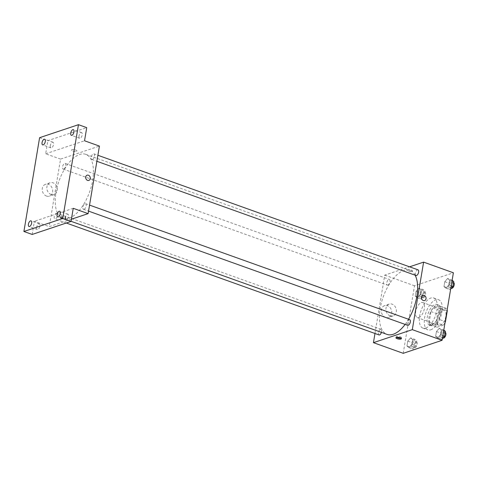 <?xml version="1.0" encoding="UTF-8"?>
<svg xmlns="http://www.w3.org/2000/svg" width="478" height="478" viewBox="0 0 478 478"><rect width="100%" height="100%" fill="white"/><g stroke="black" fill="none" stroke-linecap="round" stroke-linejoin="round"><path stroke-width="0.36" stroke-dasharray="2.39 1.79" d="M418.77 317.589A8.001 3.824 -70.3 0 0 424.052 310.007A8.001 3.824 -70.3 0 0 422.719 302.556A8.001 3.824 -70.3 0 0 416.428 308.8A8.001 3.824 -70.3 0 0 417.33 317.619A8.001 3.824 -70.3 0 0 418.77 317.589M440.274 325.285A8.001 3.824 -70.3 0 0 445.55 317.703A8.001 3.824 -70.3 0 0 444.223 310.252A8.001 3.824 -70.3 0 0 437.926 316.496A8.001 3.824 -70.3 0 0 438.834 325.315A8.001 3.824 -70.3 0 0 440.274 325.285M447.055 310.563L440.692 308.286A10.743 5.133 -70.3 0 0 439.491 305.914L433.158 308.035A10.743 5.133 -70.3 0 0 430.977 311.536L429.13 322.542L435.751 324.915L437.591 313.903A10.743 5.133 -70.3 0 1 439.772 310.401L446.105 308.28A10.743 5.133 -70.3 0 1 447.139 310.061M429.13 322.542A10.743 5.133 -70.3 0 0 430.331 324.915L436.665 322.793L443.285 325.165A10.743 5.133 -70.3 0 0 445.072 322.441M443.285 325.165L436.946 327.287A10.743 5.133 -70.3 0 1 435.751 324.915M440.692 308.286L438.852 319.292L445.215 321.569M430.331 324.915L436.946 327.287M436.665 322.793A10.743 5.133 -70.3 0 0 438.852 319.292M440.847 313.425A11 5.258 109.7 0 1 431.204 325.769A11 5.258 109.7 0 1 429.961 313.646A11 5.258 109.7 0 1 438.619 305.06A11 5.258 109.7 0 1 440.847 313.425M439.198 312.833A11 5.258 -70.3 0 0 436.964 304.468A11 5.258 -70.3 0 0 428.306 313.048A11 5.258 -70.3 0 0 429.549 325.177A11 5.258 -70.3 0 0 431.532 325.142A11 5.258 -70.3 0 0 439.198 312.833M430.977 311.536L437.591 313.903M439.491 305.914L446.105 308.28M433.158 308.035L439.772 310.401M430.744 329.832A16.001 7.648 -70.3 0 0 441.308 314.661A16.001 7.648 -70.3 0 0 438.649 299.76A16.001 7.648 -70.3 0 0 426.059 312.248A16.001 7.648 -70.3 0 0 427.864 329.886A16.001 7.648 -70.3 0 0 430.744 329.832M425.784 328.051A16.001 7.648 -70.3 0 0 436.342 312.887A16.001 7.648 -70.3 0 0 433.689 297.985A16.001 7.648 -70.3 0 0 421.094 310.467A16.001 7.648 -70.3 0 0 422.905 328.111A16.001 7.648 -70.3 0 0 425.784 328.051M447.617 278.459L449.637 280.084L448.824 284.96L445.986 288.21L443.966 286.585L444.779 281.709L447.617 278.459L449.637 280.084L448.824 284.96L445.986 288.21L443.966 286.585L444.779 281.709L447.617 278.459L452.128 280.245M418.943 288.061L420.963 289.686L420.15 294.556L417.312 297.806L415.286 296.187L416.105 291.311L418.943 288.061L420.963 289.686L420.15 294.556L417.312 297.806L415.286 296.187L416.105 291.311L418.943 288.061L423.078 289.543L425.097 291.162L424.285 296.037L421.447 299.288L419.427 297.663L420.24 292.793L423.078 289.543M403.211 353.32L414.51 285.784L453.383 272.777M439.282 328.284L441.302 329.91L440.489 334.785L437.651 338.036L435.625 336.41L436.444 331.535L439.282 328.284L441.302 329.91L440.489 334.785L437.651 338.036L435.625 336.41L436.444 331.535L439.282 328.284L443.793 330.071M410.602 337.886L412.628 339.505L411.809 344.381L408.971 347.631L406.951 346.006L407.77 341.137L410.602 337.886L412.628 339.505L411.809 344.381L408.971 347.631L406.951 346.006L407.77 341.137L410.602 337.886L414.737 339.362L416.762 340.987L415.944 345.863L413.106 349.113L411.086 347.488L411.905 342.612L414.737 339.362M405.123 324.413A33.998 16.252 -70.3 0 0 408.535 319.262M415.107 275.179A33.998 16.252 -70.3 0 0 409.981 270.381A33.998 16.252 -70.3 0 0 383.225 296.916A33.998 16.252 -70.3 0 0 387.066 334.403M374.973 333.483L384.742 275.131L409.562 266.82M387.885 285.091A2.999 1.434 -70.3 0 0 389.863 282.247A2.999 1.434 -70.3 0 0 389.367 279.457A2.999 1.434 -70.3 0 0 387.007 281.799A2.999 1.434 -70.3 0 0 387.341 285.103A2.999 1.434 -70.3 0 0 387.885 285.091M418.041 269.855A2.999 1.434 -70.3 0 0 415.681 272.197A2.999 1.434 -70.3 0 0 416.021 275.507M409.706 319.68A2.999 1.434 -70.3 0 0 407.34 322.023A2.999 1.434 -70.3 0 0 407.68 325.327M379.006 334.929A2.999 1.434 109.7 0 1 378.51 332.132A2.999 1.434 109.7 0 1 380.488 329.288A2.999 1.434 109.7 0 1 381.026 329.276A2.999 1.434 109.7 0 1 381.432 332.389M384.742 275.131L414.51 285.784M385.555 317.404A6.226 5.121 71.5 0 0 388.506 317.464A6.226 5.121 71.5 0 0 391.386 309.935A6.226 5.121 71.5 0 0 384.557 305.657A6.226 5.121 71.5 0 0 381.319 311.447A6.226 5.121 71.5 0 0 385.555 317.404M412.239 271.51A2.748 0.848 -170.5 0 0 412.675 271.151A2.748 0.848 -170.5 0 0 410.106 269.861A2.748 0.848 -170.5 0 0 407.25 270.243A2.748 0.848 -170.5 0 0 409.12 271.39A2.748 0.848 -170.5 0 0 412.239 271.51A2.748 0.848 -170.5 0 0 412.675 271.151A2.748 0.848 -170.5 0 0 410.1 269.861A2.748 0.848 -170.5 0 0 407.25 270.243A2.748 0.848 -170.5 0 0 409.12 271.39A2.748 0.848 -170.5 0 0 412.239 271.516M396.501 337.384A2.748 0.848 9.5 0 1 396.107 336.829A2.748 0.848 9.5 0 1 396.549 336.47A2.748 0.848 9.5 0 1 399.662 336.59A2.748 0.848 9.5 0 1 401.532 337.737A2.748 0.848 9.5 0 1 400.982 338.131M390.168 315.856A6.226 5.121 71.5 0 0 393.119 315.922A6.226 5.121 71.5 0 0 395.999 308.394A6.226 5.121 71.5 0 0 389.17 304.11A6.226 5.121 71.5 0 0 385.931 309.905A6.226 5.121 71.5 0 0 390.168 315.856M424.619 300.566L424.619 300.566A2.748 2.259 -108.5 0 1 423.317 300.537A2.748 2.259 -108.5 0 1 421.441 297.908A2.748 2.259 -108.5 0 1 422.875 295.35L422.875 295.35M68.999 218.261A33.998 16.252 -70.3 0 0 91.441 186.032A33.998 16.252 -70.3 0 0 85.795 154.358A33.998 16.252 -70.3 0 0 59.039 180.893A33.998 16.252 -70.3 0 0 62.881 218.386A33.998 16.252 -70.3 0 0 68.999 218.261M56.302 213.272A2.999 1.434 109.7 0 1 56.84 213.26A2.999 1.434 109.7 0 1 57.181 216.564A2.999 1.434 109.7 0 1 54.821 218.906A2.999 1.434 109.7 0 1 54.325 216.116A2.999 1.434 109.7 0 1 56.302 213.272M92.374 159.473A2.999 1.434 -70.3 0 0 94.351 156.629A2.999 1.434 -70.3 0 0 93.855 153.838A2.999 1.434 -70.3 0 0 91.495 156.175A2.999 1.434 -70.3 0 0 91.836 159.485A2.999 1.434 -70.3 0 0 92.374 159.473M84.038 209.298A2.999 1.434 -70.3 0 0 86.016 206.454A2.999 1.434 -70.3 0 0 85.52 203.658A2.999 1.434 -70.3 0 0 83.16 206A2.999 1.434 -70.3 0 0 83.495 209.31A2.999 1.434 -70.3 0 0 84.038 209.298M63.699 169.075A2.999 1.434 -70.3 0 0 65.677 166.23A2.999 1.434 -70.3 0 0 65.181 163.434A2.999 1.434 -70.3 0 0 62.821 165.776A2.999 1.434 -70.3 0 0 63.156 169.087A2.999 1.434 -70.3 0 0 63.699 169.075M71.407 219.229L49.252 226.644L60.557 159.108L99.424 146.101M32.169 234.447L34.368 221.314L49.252 226.644M39.596 137.694L47.866 140.651L86.733 127.644M60.557 159.108L45.667 153.785L47.866 140.651M46.486 196.052A6.226 5.121 71.5 0 0 49.437 196.117A6.226 5.121 71.5 0 0 52.317 188.589A6.226 5.121 71.5 0 0 45.482 184.311A6.226 5.121 71.5 0 0 42.243 190.101A6.226 5.121 71.5 0 0 46.486 196.052M45.667 153.785L84.534 140.771M76.474 151.347A2.748 0.848 -170.5 0 0 76.91 150.988A2.748 0.848 -170.5 0 0 74.341 149.698A2.748 0.848 -170.5 0 0 71.485 150.08A2.748 0.848 -170.5 0 0 73.361 151.227A2.748 0.848 -170.5 0 0 76.474 151.347A2.748 0.848 -170.5 0 0 76.91 150.988A2.748 0.848 -170.5 0 0 74.341 149.698A2.748 0.848 -170.5 0 0 71.485 150.08A2.748 0.848 -170.5 0 0 73.355 151.227A2.748 0.848 -170.5 0 0 76.474 151.347M73.236 208.306L34.368 221.314M60.622 217.251A2.748 0.848 9.5 0 1 63.741 217.376A2.748 0.848 9.5 0 1 65.611 218.518A2.748 0.848 9.5 0 1 62.755 218.906A2.748 0.848 9.5 0 1 60.186 217.609A2.748 0.848 9.5 0 1 60.622 217.251M60.784 216.307A2.748 0.848 9.5 0 1 63.897 216.426A2.748 0.848 9.5 0 1 65.767 217.574A2.748 0.848 9.5 0 1 62.917 217.962A2.748 0.848 9.5 0 1 60.348 216.665A2.748 0.848 9.5 0 1 60.784 216.307M51.098 194.51A6.226 5.121 71.5 0 0 54.05 194.576A6.226 5.121 71.5 0 0 56.93 187.041A6.226 5.121 71.5 0 0 50.094 182.763A6.226 5.121 71.5 0 0 46.856 188.553A6.226 5.121 71.5 0 0 51.098 194.51M88.854 180.403L88.854 180.403A2.748 2.259 -108.5 0 1 87.552 180.373A2.748 2.259 -108.5 0 1 85.682 177.744A2.748 2.259 -108.5 0 1 87.11 175.187L87.11 175.187M78.995 135.985A2.999 1.434 -70.3 0 0 79.605 138.267A2.999 1.434 -70.3 0 0 81.965 135.925A2.999 1.434 -70.3 0 0 81.63 132.621A2.999 1.434 -70.3 0 0 78.995 135.985M50.321 145.587A2.999 1.434 -70.3 0 0 50.931 147.869A2.999 1.434 -70.3 0 0 53.291 145.527A2.999 1.434 -70.3 0 0 52.95 142.217A2.999 1.434 -70.3 0 0 50.321 145.587M65.343 217.586A2.999 1.434 -70.3 0 0 65.952 219.868A2.999 1.434 -70.3 0 0 68.312 217.526A2.999 1.434 -70.3 0 0 67.972 214.222A2.999 1.434 -70.3 0 0 65.343 217.586M36.669 227.187A2.999 1.434 -70.3 0 0 37.278 229.47A2.999 1.434 -70.3 0 0 39.638 227.128A2.999 1.434 -70.3 0 0 39.298 223.818A2.999 1.434 -70.3 0 0 36.669 227.187M413.452 347.052A2.999 1.434 -70.3 0 0 415.43 344.208A2.999 1.434 -70.3 0 0 414.934 341.411A2.999 1.434 -70.3 0 0 412.574 343.754A2.999 1.434 -70.3 0 0 412.914 347.064A2.999 1.434 -70.3 0 0 413.452 347.052M412.628 339.505L416.762 340.987M411.809 344.381L415.944 345.863M408.971 347.631L413.106 349.113M406.951 346.006L411.086 347.488M407.77 341.137L411.905 342.612M415.107 347.643A2.999 1.434 -70.3 0 0 417.085 344.799A2.999 1.434 -70.3 0 0 416.589 342.003A2.999 1.434 -70.3 0 0 414.229 344.345A2.999 1.434 -70.3 0 0 414.569 347.655A2.999 1.434 -70.3 0 0 415.107 347.643M421.793 297.226A2.999 1.434 -70.3 0 0 423.771 294.382A2.999 1.434 -70.3 0 0 423.275 291.592A2.999 1.434 -70.3 0 0 420.909 293.928A2.999 1.434 -70.3 0 0 421.249 297.238A2.999 1.434 -70.3 0 0 421.793 297.226M420.963 289.686L425.097 291.162M420.15 294.556L424.285 296.037M417.312 297.806L421.447 299.288M415.286 296.187L419.427 297.663M416.105 291.311L420.24 292.793M423.442 297.818A2.999 1.434 -70.3 0 0 425.426 294.974A2.999 1.434 -70.3 0 0 424.924 292.183A2.999 1.434 -70.3 0 0 422.564 294.526A2.999 1.434 -70.3 0 0 422.905 297.83A2.999 1.434 -70.3 0 0 423.442 297.818M442.311 338.908L441.786 339.511L439.76 337.886L440.579 333.017L443.417 329.766M442.126 337.45A2.999 1.434 -70.3 0 0 444.11 334.612A2.999 1.434 -70.3 0 0 443.608 331.816A2.999 1.434 -70.3 0 0 441.248 334.158A2.999 1.434 -70.3 0 0 441.588 337.462A2.999 1.434 -70.3 0 0 442.126 337.45M441.302 329.91L443.68 330.758M440.489 334.785L442.861 335.634M437.651 338.036L441.786 339.511M435.625 336.41L439.76 337.886M436.444 331.535L440.579 333.017M443.608 331.816L445.263 332.407A2.999 1.434 -70.3 0 0 445.263 332.407A2.999 1.434 -70.3 0 0 442.903 334.749A2.999 1.434 -70.3 0 0 443.243 338.054M450.652 289.082L450.121 289.692L448.101 288.067L448.914 283.191L451.752 279.941M450.467 287.631A2.999 1.434 -70.3 0 0 452.445 284.786A2.999 1.434 -70.3 0 0 451.949 281.99A2.999 1.434 -70.3 0 0 449.589 284.332A2.999 1.434 -70.3 0 0 449.929 287.642A2.999 1.434 -70.3 0 0 450.467 287.631M449.637 280.084L452.015 280.933M448.824 284.96L451.196 285.808M445.986 288.21L450.121 289.692M443.966 286.585L448.101 288.067M444.779 281.709L448.914 283.191M451.949 281.99L453.604 282.582A2.999 1.434 -70.3 0 0 451.244 284.924A2.999 1.434 -70.3 0 0 451.579 288.234M444.223 310.252L422.719 302.556M438.834 325.315L417.33 317.619M429.549 325.177L431.204 325.769M436.964 304.468L438.619 305.06M422.905 328.111L427.864 329.886M433.689 297.985L438.649 299.76M396.107 336.829L395.951 337.779M401.532 337.737L401.377 338.681M389.17 304.11L384.557 305.657M393.119 315.922L388.506 317.464M62.881 218.386L71.061 221.308M85.795 154.358L409.981 270.381M381.026 329.276L56.84 213.26M66.311 223.017L54.821 218.906M91.836 159.485L96.879 161.289M93.855 153.838L97.888 155.278M83.495 209.31L88.544 211.115M85.52 203.658L89.547 205.104M63.156 169.087L387.341 285.103M65.181 163.434L389.367 279.457M60.348 216.665L60.186 217.609M65.767 217.574L65.611 218.518M50.094 182.763L45.482 184.311M54.05 194.576L49.437 196.117M81.63 132.621L73.361 129.657M79.605 138.267L71.336 135.31M67.972 214.222L59.702 211.264M65.952 219.868L57.683 216.91M39.298 223.818L31.028 220.86M37.278 229.47L29.003 226.506M52.95 142.217L44.681 139.259M50.931 147.869L42.662 144.906M412.914 347.064L414.569 347.655M414.934 341.411L416.589 342.003M421.249 297.238L422.905 297.83M423.275 291.592L424.924 292.183M441.588 337.462L443.1 338.006M449.929 287.642L451.441 288.18"/><path stroke-width="0.72" d="M447.055 310.563L447.306 310.652A10.743 5.133 -70.3 0 0 447.139 310.061M447.306 310.652L445.466 321.658A10.743 5.133 -70.3 0 1 445.072 322.441M409.562 266.82L423.61 262.123L453.383 272.777L442.078 340.306L403.211 353.32L373.438 342.66L374.973 333.483M423.61 262.123L412.305 329.653L442.078 340.306M423.317 300.537A2.748 2.259 -108.5 0 1 421.441 297.908A2.748 2.259 -108.5 0 1 422.875 295.35A2.748 2.259 -108.5 0 1 425.892 297.238A2.748 2.259 -108.5 0 1 424.619 300.566A2.748 2.259 -108.5 0 1 423.317 300.537M71.061 221.308L387.066 334.403A33.998 16.252 -70.3 0 0 393.185 334.283A33.998 16.252 -70.3 0 0 405.123 324.413M408.535 319.262A33.998 16.252 -70.3 0 0 415.107 275.179M412.305 329.653L373.438 342.66M96.879 161.289L416.021 275.507A2.999 1.434 -70.3 0 0 416.559 275.495A2.999 1.434 -70.3 0 0 418.537 272.651A2.999 1.434 -70.3 0 0 418.041 269.855L97.888 155.278M88.544 211.115L407.68 325.327A2.999 1.434 -70.3 0 0 408.224 325.321A2.999 1.434 -70.3 0 0 410.202 322.477A2.999 1.434 -70.3 0 0 409.706 319.68L89.547 205.104M381.432 332.389A2.999 1.434 109.7 0 1 379.006 334.929L66.311 223.017M396.387 337.414A2.748 0.848 9.5 0 1 399.5 337.54A2.748 0.848 9.5 0 1 401.377 338.681A2.748 0.848 9.5 0 1 398.521 339.069A2.748 0.848 9.5 0 1 395.951 337.779A2.748 0.848 9.5 0 1 396.387 337.414M400.982 338.131A2.748 0.848 9.5 0 1 396.501 337.384M422.875 295.35A2.748 2.259 -108.5 0 1 425.892 297.238A2.748 2.259 -108.5 0 1 424.619 300.566M78.464 124.68L62.767 218.476L23.9 231.489L39.596 137.694L78.464 124.68L86.733 127.644L84.534 140.771L99.424 146.101L88.119 213.63L71.407 219.229M62.767 218.476L71.037 221.434L32.169 234.447L23.9 231.489M88.119 213.63L73.236 208.306L71.037 221.434M87.552 180.373A2.748 2.259 -108.5 0 1 85.682 177.744A2.748 2.259 -108.5 0 1 87.11 175.187A2.748 2.259 -108.5 0 1 90.127 177.075A2.748 2.259 -108.5 0 1 88.854 180.403A2.748 2.259 -108.5 0 1 87.552 180.373M87.11 175.187A2.748 2.259 -108.5 0 1 90.127 177.075A2.748 2.259 -108.5 0 1 88.854 180.403M45.291 141.542A2.999 1.434 109.7 0 1 42.662 144.906A2.999 1.434 109.7 0 1 42.052 142.623A2.999 1.434 109.7 0 1 44.681 139.259A2.999 1.434 109.7 0 1 45.291 141.542M31.638 223.142A2.999 1.434 109.7 0 1 29.003 226.506A2.999 1.434 109.7 0 1 28.399 224.224A2.999 1.434 109.7 0 1 31.028 220.86A2.999 1.434 109.7 0 1 31.638 223.142M60.312 213.547A2.999 1.434 109.7 0 1 57.683 216.91A2.999 1.434 109.7 0 1 57.073 214.628A2.999 1.434 109.7 0 1 59.702 211.264A2.999 1.434 109.7 0 1 60.312 213.547M73.965 131.94A2.999 1.434 109.7 0 1 71.336 135.31A2.999 1.434 109.7 0 1 70.726 133.027A2.999 1.434 109.7 0 1 73.361 129.657A2.999 1.434 109.7 0 1 73.965 131.94M443.793 330.071L445.436 331.391L444.624 336.261L442.311 338.908M443.68 330.758L445.436 331.391M442.861 335.634L444.624 336.261M443.1 338.006L443.243 338.054A2.999 1.434 -70.3 0 0 443.781 338.048A2.999 1.434 -70.3 0 0 445.765 335.203A2.999 1.434 -70.3 0 0 445.269 332.407M452.128 280.245L453.777 281.566L452.959 286.442L450.652 289.082M452.015 280.933L453.777 281.566M451.196 285.808L452.959 286.442M451.441 288.18L451.579 288.234A2.999 1.434 -70.3 0 0 452.122 288.222A2.999 1.434 -70.3 0 0 454.1 285.378A2.999 1.434 -70.3 0 0 453.604 282.582"/></g></svg>
